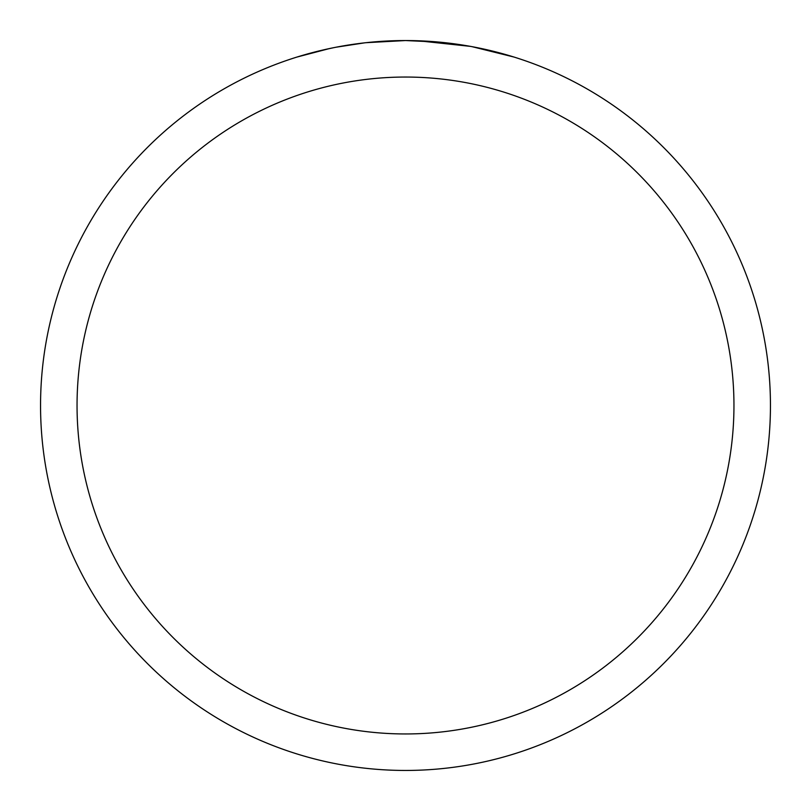 <?xml version="1.0" encoding="UTF-8"?>
<svg xmlns="http://www.w3.org/2000/svg" width="811" height="811" viewBox="0 0 811 811"><rect width="100%" height="100%" fill="white"/><g stroke="black" fill="none" stroke-linecap="round" stroke-linejoin="round"><path stroke-width="1.22" d="M405.5 40.55A364.95 364.95 0 0 1 770.45 405.5A364.95 364.95 0 0 1 405.5 770.45A364.95 364.95 0 0 1 40.55 405.5A364.95 364.95 0 0 1 405.5 40.55L366.055 42.689L405.5 40.55L439.248 42.111M444.408 42.628L451.98 43.52M472.053 46.673L513.951 57.034M470.329 46.359L418.192 40.773M405.5 77.045A328.455 328.455 0 0 1 733.955 405.5A328.455 328.455 0 0 1 405.5 733.955A328.455 328.455 0 0 1 77.045 405.5A328.455 328.455 0 0 1 405.5 77.045M364.342 42.882L336.099 47.21M297.069 57.034L329.499 48.548M351.335 44.595L354.458 44.139M372.969 42L375.848 41.756M377.206 41.645L379.011 41.513M321.551 50.333L333.382 47.748"/></g></svg>
